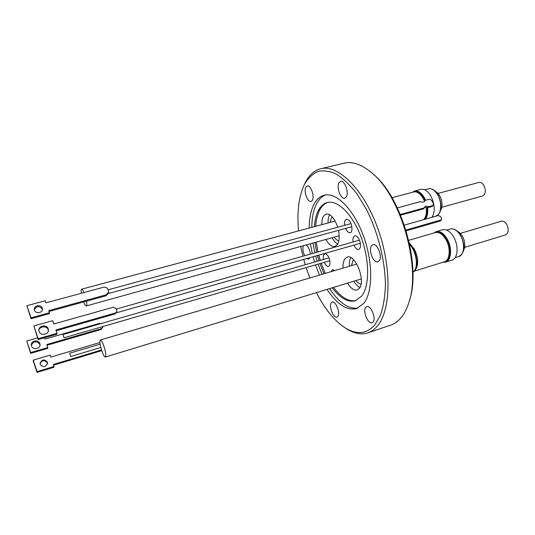 <?xml version="1.0" encoding="UTF-8"?>
<svg xmlns="http://www.w3.org/2000/svg" width="535" height="535" viewBox="0 0 535 535"><rect width="100%" height="100%" fill="white"/><g stroke="black" fill="none" stroke-linecap="round" stroke-linejoin="round"><path stroke-width="0.8" d="M42.385 309.732L42.232 309.049C39.309 305.672 36.674 305.866 34.334 309.618M34.474 310.233C35.584 314.065 42.7 313.049 42.446 309.116L42.272 308.106C41.148 304.261 33.993 305.318 34.307 309.297L34.474 310.233M48.705 310.621L106.204 294.818L108.685 292.204L108.037 289.482C107.1 287.649 105.535 286.927 103.335 287.315L45.963 302.843L45.228 300.75L26.897 305.686L31.057 317.81L49.454 312.734L48.705 310.621M49.006 311.464L106.03 295.768L108.505 293.16L108.638 292.438M26.897 305.686L31.05 318.74L49.401 313.671L49.454 312.734M90.148 299.232L90.014 300.175M99.47 296.671L99.309 297.62M31.057 317.81L31.05 318.74M40.219 364.342L40.058 363.392C41.877 359.306 44.325 358.905 47.408 362.188L47.575 363.212C45.716 367.251 43.261 367.625 40.219 364.342M40.072 363.626C42.218 360.008 44.652 359.781 47.368 362.957L47.521 363.74M101.737 350.639L53.594 365.158M101.523 349.977L53.366 364.482L54.002 367.244L37.069 372.373L33.19 360.904L33.21 360.135L50.123 355.126L50.812 357.112L99.905 342.514M54.055 366.488L37.089 371.618L33.21 360.135M100.165 351.114L100.312 350.345M91.552 353.709L91.686 352.939M37.069 372.373L37.089 371.618M31.491 345.958L31.304 344.961C30.943 340.601 38.647 339.344 39.844 343.537L40.031 344.627C40.312 348.934 32.668 350.137 31.491 345.958M31.324 345.202C33.758 340.935 36.594 340.648 39.817 344.333L39.998 345.182M102.713 327.306L101.209 329.466L47.087 345.222M102.713 326.571L102.733 327.179L101.362 328.657L46.846 344.513L47.849 348.332L30.662 353.361L26.75 340.982L37.584 337.879M44.499 337.752L44.96 339.076L99.396 323.401L101.055 323.568M47.896 347.543L30.669 352.578L26.75 340.982M30.662 353.361L30.669 352.578M48.371 330.797L48.163 329.721C46.96 325.507 39.349 326.103 38.868 330.469M39.068 331.439C40.359 335.973 48.605 334.836 48.438 330.169L48.23 328.844C46.913 324.29 38.6 325.494 38.861 330.222L39.068 331.439M55.901 329.961L115.44 312.995L116.911 311.47L116.824 310.467L116.095 308.548L113.26 307.224L53.814 323.983L52.657 320.672L33.845 325.935L38.199 338.709L57.071 333.298L55.901 329.961M56.175 330.73L115.232 313.878L116.877 311.617M33.845 325.935L38.159 339.571L56.991 334.161L57.071 333.298M38.199 338.709L38.159 339.571M415.234 269.954C418.644 264.865 418.35 257.957 414.364 249.236L409.395 243.157M445.448 261.307C450.818 259.749 451.701 247.812 446.912 239.553C443.716 234.176 440.272 231.782 436.587 232.371M408.753 240.322L435.37 232.564C439.135 231.802 442.686 234.203 446.009 239.767C450.925 248.24 449.902 260.491 444.324 261.822L414.485 271.071M414.939 270.449C418.751 265.494 418.584 258.398 414.424 249.163L409.362 242.99M457.659 231.501C460.615 232.946 462.782 235.908 464.166 240.389C465.216 244.522 464.982 247.865 463.47 250.42M460.314 233.387L501.315 221.243C503.308 220.815 505.127 221.898 506.772 224.479C509.032 229.548 508.618 233.019 505.528 234.898L464.614 247.391M433.825 233.019L436.145 231.628L442.592 229.756C446.571 228.94 450.296 231.428 453.78 237.206C458.923 246.013 457.799 258.773 451.914 260.177L445.494 262.17L442.786 262.297M436.145 231.628C440.084 230.832 443.789 233.334 447.267 239.138C452.403 247.993 451.326 260.786 445.494 262.17M409.723 244.689C416.116 251.129 418.591 266.249 414.097 271.004L412.913 272.081M409.583 244.02C416.31 250.306 419.112 266.223 414.418 271.158L412.92 272.435M343.035 268.115C342.835 264.176 343.403 261.154 344.754 259.047L347.222 257.108C355.233 253.697 365.933 280.942 359.393 288.338L357.179 289.99C353.996 290.665 350.799 288.372 347.576 283.115M351.488 265.607L352.853 260.739L353.675 259.843M102.172 351.883C100.018 345.416 99.416 341.45 100.359 339.979C101.142 339.952 102.198 341.658 103.522 345.095C105.696 351.615 106.311 355.601 105.368 357.059C104.566 357.072 103.502 355.347 102.172 351.883M400.334 214.482L424.282 207.894L424.623 206.885C425.552 205.915 426.756 205.888 428.234 206.804L433.062 205.48L433.397 203.588L431.631 200.404L429.572 199.174L425.144 200.371L424.168 198.391C421.286 193.516 418.169 191.323 414.832 191.818M391.988 197.696L413.655 191.971C417.073 191.336 420.276 193.536 423.265 198.572L424.516 201.207M435.396 191.403C438.091 192.74 440.091 195.522 441.382 199.756C442.498 204.216 442.191 207.761 440.479 210.389M438.058 193.416L478.972 182.422C480.784 182.067 482.43 183.064 483.907 185.411C486.148 190.567 485.706 194.085 482.583 195.977L441.776 207.299M412.184 192.359L414.451 191.069L420.864 189.377C424.469 188.701 427.839 190.982 430.963 196.211C434.935 204.557 435.269 211.592 431.979 217.33M414.451 191.069C418.029 190.4 421.373 192.7 424.496 197.957L425.606 200.244M321.863 224.64C321.756 221.122 322.271 218.34 323.394 216.307L326.129 213.98C330.63 213.646 334.489 218.066 337.692 227.248M338.474 230.358C339.645 236.53 339.304 241.218 337.451 244.435L334.943 246.468C331.881 247.036 328.858 244.696 325.889 239.459M330.195 222.399L331.366 218.053L332.315 216.902M81.347 293.267C80.999 290.799 81.086 289.442 81.614 289.208C82.183 289.141 82.965 290.258 83.955 292.558M63.003 334.669L64.006 337.792L329.814 260.739M70.727 356.377L69.704 353.207L70.727 356.377M345.51 228.425L347.723 231.929L350.104 232.805C353.16 232.304 352.177 222.928 348.746 220.066L346.419 219.23C344.841 219.905 344.259 221.945 344.674 225.342M353.956 245.104C355.367 248.247 356.932 249.698 358.664 249.457C360.523 248.494 360.978 245.926 360.028 241.76C358.651 237.647 356.912 235.667 354.792 235.821C353.2 236.523 352.625 238.583 353.08 242.007M334.85 270.536L332.502 269.52L331.091 271.653M324.33 262.324C325.621 265.24 327.005 266.597 328.49 266.403C330.075 265.534 330.409 263.166 329.48 259.301C328.202 255.523 326.658 253.684 324.845 253.797C323.481 254.419 323.04 256.312 323.501 259.462M379.235 260.772C382.752 256.726 377.295 242.95 372.902 244.729L371.511 245.786C368.1 249.965 373.51 263.494 377.917 261.749L379.235 260.772M346.305 196.893C349.268 192.593 344.627 179.961 340.635 181.418L339.029 182.783C336.161 187.203 340.768 199.608 344.761 198.177L346.305 196.893M312.38 200.291C314.841 196.352 310.634 184.669 307.224 185.939L305.853 187.19C303.472 191.242 307.645 202.718 311.056 201.474L312.38 200.291M306.762 258.552L308.708 259.167L310.046 257.616M310.36 254.098C309.839 249.865 308.468 246.802 306.267 244.903M337.812 316.352C340.648 313.149 335.626 300.503 332.161 302.054L331.245 302.763C328.497 306.073 333.459 318.519 336.943 317.001L337.812 316.352M373.062 322.05C376.479 318.613 370.815 304.83 366.763 306.642L365.746 307.371C362.436 310.935 368.04 324.491 372.113 322.712L373.062 322.05M344.861 327.674L346.473 328.757C354.01 333.579 361.105 334.943 367.766 332.87L390.583 325.18C394.155 323.983 397.405 321.776 400.32 318.559C403.851 314.633 406.68 309.35 408.793 302.696C421.5 267.781 400.775 195.489 371.497 172.604C361.58 164.372 352.465 161.229 344.139 163.182L320.719 168.752C314.246 170.438 309.11 175.039 305.304 182.569L304.014 185.351C298.711 197.174 296.885 212.362 298.543 230.906M367.766 332.87C371.203 331.713 374.306 329.54 377.075 326.343C390.951 310.962 392.061 267.4 377.69 228.131C363.439 188.781 337.899 164.118 320.719 168.752M316.399 292.632C324.745 308.882 334.214 320.552 344.808 327.641C356.357 334.943 366.294 334.128 374.634 325.2L380.392 315.389C383.307 306.95 384.986 296.905 385.434 285.269C385.22 261.013 378.038 232.264 366.381 209.292L356.992 193.924C350.244 185.25 343.43 178.69 336.548 174.229C329.814 171.093 323.575 170.163 317.843 171.454C312.534 173.942 308.073 178.262 304.468 184.421L304.014 185.351M300.744 246.441L302.89 256.212M303.726 259.421L305.244 264.725M306.14 267.6L309.818 277.953M327.046 289.382C336.976 304.375 346.854 310.781 356.671 308.595L363.767 303.392C372.995 292.01 373.156 261.983 363.258 235.453C353.441 208.851 336.067 191.911 324.163 195.221C320.064 196.325 316.733 199.221 314.185 203.909C310.942 210.074 309.284 218.12 309.21 228.044M325.548 194.954C322.023 196.318 319.127 199.073 316.854 203.22C313.584 209.386 311.905 217.431 311.818 227.342M332.242 287.797C340.186 298.262 347.897 302.589 355.374 300.777L361.72 296.069C369.672 286.004 369.692 260.01 361.118 237.172C352.612 214.281 337.585 199.635 327.213 202.538C323.735 203.487 320.893 205.922 318.693 209.86C316.305 214.227 314.874 219.818 314.399 226.646M314.975 242.489L316.72 252.299M317.496 255.496L318.994 260.759M319.93 263.601L324.003 273.753M312.982 243.044L314.861 252.828M315.657 256.018L317.161 261.294M318.078 264.136L322.01 274.341M329.627 288.599C339.003 302.75 348.459 309.25 357.982 308.093M327.881 202.39C324.691 203.467 322.063 205.848 319.997 209.519C317.603 213.886 316.165 219.477 315.69 226.298M409.476 300.362C421.513 266.209 401.618 196.813 373.316 174.223M316.245 242.134L317.984 251.938M318.76 255.135L320.264 260.398M321.194 263.233L325.267 273.372M333.512 287.409C341.19 297.513 348.693 301.894 356.022 300.543M310.4 243.759L312.286 253.557M313.082 256.753L314.587 262.03M315.51 264.885L319.442 275.097M303.358 245.712C302.456 248.494 302.89 251.831 304.649 255.717M424.342 201.555L424.783 201.093C423.74 202.284 422.282 202.471 420.41 201.655L397.378 207.888M433.062 205.48L432.32 206.43L427.505 207.761L428.234 206.804M424.282 207.894L423.553 208.844L400.615 215.164M424.362 207.406L427.505 207.761M406.185 230.786L440.118 221.102L441.515 219.738L441.535 218.18L440.686 216.642L438.352 215.531L404.366 225.108M405.978 230.09L441.515 219.738M86.456 301.158C86.931 304.067 86.884 305.666 86.309 305.946C85.66 305.987 84.784 304.649 83.687 301.921M338.795 240.81C337.237 240.516 335.706 239.299 334.201 237.152M337.652 244.1C335.639 242.937 333.78 240.817 332.081 237.741M328.075 222.975C327.982 219.457 328.51 216.688 329.654 214.655M424.222 219.51C426.729 217.103 427.692 213.097 427.104 207.5M427.612 207.727C428.134 212.622 427.452 216.421 425.566 219.136M426.141 207.145C426.89 212.876 426.027 217.063 423.559 219.698M361.038 284.145C359.366 283.958 357.688 282.761 356.009 280.541M359.881 287.583C357.721 286.472 355.701 284.352 353.829 281.209M349.302 266.256C349.121 262.611 349.622 259.729 350.806 257.623M106.204 294.818L106.03 295.768M101.209 329.466L101.362 328.657M115.44 312.995L115.232 313.878M460.575 235.708C457.398 230.471 453.981 228.224 450.323 228.98C454.175 228.204 457.686 230.451 460.856 235.714C464.193 242.87 466.4 252.139 458.783 256.566C464.193 255.262 465.269 243.679 460.575 235.708M437.764 194.981C434.908 190.233 431.819 188.173 428.502 188.801C432.012 188.153 435.196 190.226 438.045 195.001C441.877 202.33 442.793 213.07 435.824 216.14C441.261 215.016 442.452 202.919 437.764 194.981M440.9 220.139L440.118 221.102M48.438 330.169L48.411 330.55M446.618 230.057L450.323 228.98M356.785 264.043L100.359 339.979M424.73 189.798L428.502 188.801M335.157 221.069L81.614 289.208M100.801 347.469L70.667 356.504M359.487 240.188L116.289 309.056M351 223.617L108.157 289.803M344.808 327.641L346.473 328.757M351.836 226.693L108.438 293.481M360.363 243.278L116.57 312.768M100.105 344.139L69.704 353.207M328.992 257.883L63.07 334.515M339.15 235.781L86.309 305.946M432.073 217.197L435.824 216.14M361.292 278.929L105.368 357.059M455.098 257.703L458.783 256.566"/></g></svg>
